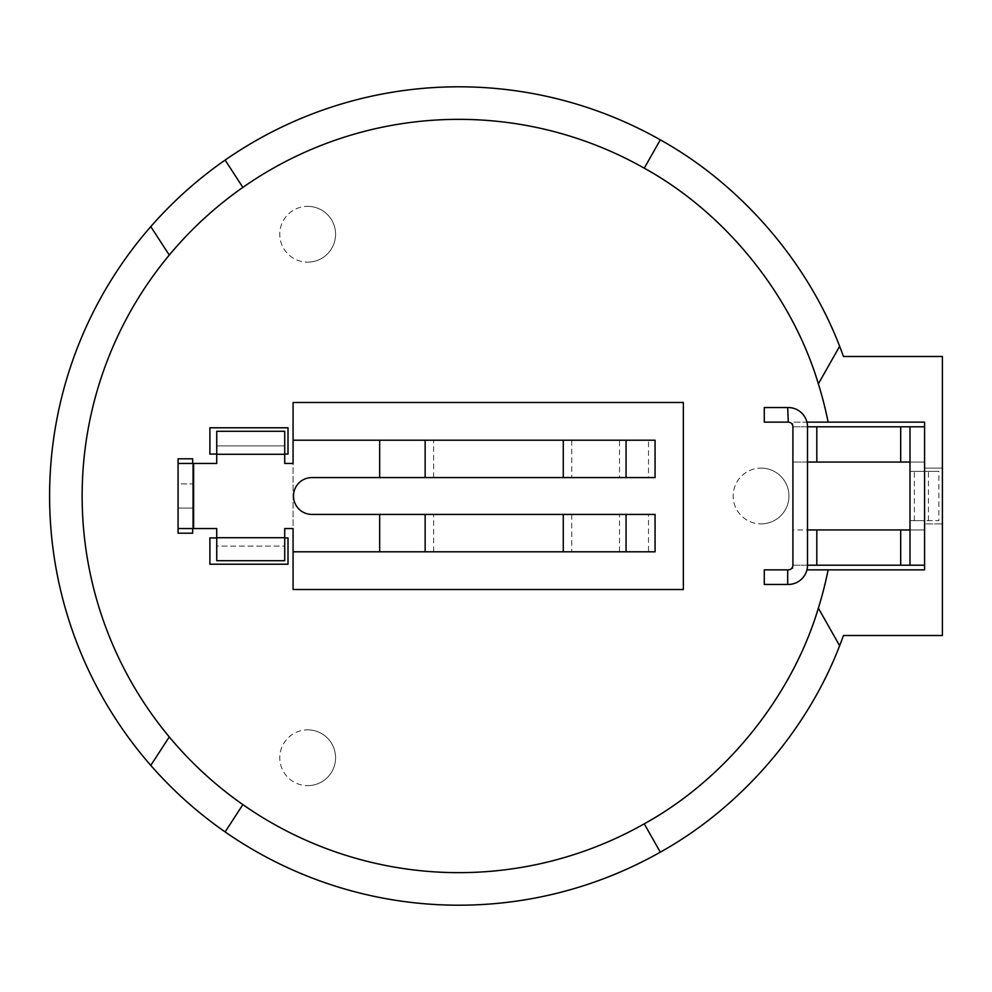<?xml version="1.0" encoding="UTF-8"?>
<svg xmlns="http://www.w3.org/2000/svg" width="992" height="992" viewBox="0 0 992 992"><rect width="100%" height="100%" fill="white"/><g stroke="black" fill="none" stroke-linecap="round" stroke-linejoin="round"><path stroke-width="0.74" stroke-dasharray="4.96 3.72" d="M924.594 462.049L909.986 462.049L924.594 462.049L924.594 529.951L909.986 529.951L909.986 462.049L909.986 471.349L924.594 471.349L924.594 520.651L909.986 520.651L924.594 520.651L924.594 529.951L909.986 529.951L909.986 520.651L909.986 529.951L924.594 529.951L924.594 471.349L909.986 471.349L924.594 471.349L924.594 462.049L924.594 471.349L909.986 471.349L909.986 462.049L924.594 462.049L792.906 462.049L807.5 462.049L807.5 529.951L792.906 529.951L792.906 462.049L807.5 462.049M807.5 529.939L807.5 565.204L792.906 565.204L924.594 565.204L909.986 565.204L909.986 529.939L924.594 529.939L924.594 565.204M924.594 462.061L924.594 426.796L909.986 426.796L909.986 462.061L924.594 462.061M909.986 471.349L909.986 520.651L924.594 520.651L909.986 520.651L909.986 471.349L938.891 471.349L914.388 471.349L914.388 520.651L938.891 520.651L938.891 471.349M807.5 462.061L807.5 426.796L792.906 426.796L924.594 426.796M792.906 529.939L792.906 565.204L807.5 565.204A19.245 19.245 0 0 1 788.256 584.449L764.286 584.449L764.286 569.854L788.256 569.854A4.65 4.65 0 0 0 792.906 565.204M792.906 462.061L792.906 426.796L807.5 426.796A19.245 19.245 0 0 0 788.256 407.551L764.286 407.551L764.286 422.146L788.256 422.146A4.65 4.65 0 0 1 792.906 426.796M924.594 529.951L807.5 529.951M909.986 520.651L938.891 520.651M924.594 520.651L924.594 471.349M928.425 520.651L928.425 471.349M193.614 528.55L193.614 463.45L178.076 463.45L178.076 483.91L192.684 483.91L178.076 483.91L178.076 508.09L192.684 508.09L192.684 463.45L192.684 528.55L192.684 508.09L178.076 508.09L178.076 528.55L178.076 463.45L192.684 463.45L192.684 528.55L178.076 528.55L216.74 528.55L216.74 537.726L284.716 537.726L284.716 528.55L293.074 528.55L293.074 551.8L379.663 551.8L379.663 514.426L311.922 514.426A18.426 18.426 0 0 1 293.496 496A18.426 18.426 0 0 1 311.922 477.574L648.532 477.574L648.532 440.2L626.051 440.2M648.532 477.574L655.067 477.574M655.067 440.2L648.532 440.2M284.716 454.274L216.74 454.274L216.74 445.904L284.716 445.904L284.716 463.45L293.074 463.45L293.074 440.2L619.516 440.2L619.516 477.574M193.614 463.45L216.74 463.45L216.74 454.274M619.516 514.426L648.532 514.426L648.532 551.8L619.516 551.8L619.516 514.426L379.663 514.426M655.067 514.426L648.532 514.426M655.067 551.8L648.532 551.8M379.663 551.8L626.051 551.8M216.74 445.904L216.74 431.297L216.74 445.904L284.716 445.904L284.716 431.297L284.716 445.904M216.74 431.297L284.716 431.297M284.716 537.726L284.716 560.703L284.716 546.096L216.74 546.096L216.74 537.726M216.74 546.096L216.74 560.703L216.74 546.096L284.716 546.096M284.716 560.703L216.74 560.703M433.616 477.574L433.616 440.2L425.146 440.2M563.27 440.2L571.739 440.2L571.739 477.574M571.739 514.426L571.739 551.8L563.27 551.8M425.146 551.8L433.616 551.8L433.616 514.426M307.669 206.348A27.9 27.9 0 0 1 335.569 234.248A27.9 27.9 0 0 1 307.669 262.148A27.9 27.9 0 0 0 335.569 234.248A27.9 27.9 0 0 0 307.669 206.348A27.9 27.9 0 0 0 279.769 234.248A27.9 27.9 0 0 0 307.669 262.148A27.9 27.9 0 0 1 279.769 234.248A27.9 27.9 0 0 1 307.669 206.348M307.681 729.852A27.9 27.9 0 0 1 335.569 757.752A27.9 27.9 0 0 1 307.681 785.652A27.9 27.9 0 0 0 335.569 757.752A27.9 27.9 0 0 0 307.681 729.852A27.9 27.9 0 0 0 279.781 757.752A27.9 27.9 0 0 0 307.681 785.652A27.9 27.9 0 0 1 279.781 757.752A27.9 27.9 0 0 1 307.681 729.852M761.05 468.1A27.9 27.9 0 0 1 788.95 496A27.9 27.9 0 0 1 761.05 523.9A27.9 27.9 0 0 0 788.95 496A27.9 27.9 0 0 0 761.05 468.1A27.9 27.9 0 0 0 733.15 496A27.9 27.9 0 0 0 761.05 523.9A27.9 27.9 0 0 1 733.15 496A27.9 27.9 0 0 1 761.05 468.1M828.134 422.146A376.65 376.65 0 0 0 82.15 496A376.65 376.65 0 0 0 828.134 569.854M458.8 905.2A409.2 409.2 0 0 1 49.6 496A409.2 409.2 0 0 1 843.485 356.5L942.4 356.5L942.4 468.1L924.594 468.1L942.4 468.1L942.4 635.5L843.485 635.5A409.2 409.2 0 0 1 458.8 905.2M178.076 458.8L192.684 458.8L192.684 533.2L178.076 533.2L178.076 458.8M806.93 569.854L924.594 569.854L924.594 523.9L942.4 523.9L924.594 523.9L924.594 422.146L792.906 422.146L792.906 569.854L792.906 422.146L806.93 422.146M216.74 537.949L284.716 537.949M293.074 551.8L293.074 440.2M216.74 454.051L284.716 454.051M683.352 402.479L683.352 589.521L293.074 589.521L293.074 402.479L683.352 402.479M288.015 564.212L288.015 537.949L209.895 537.949L209.895 564.212L288.015 564.212M288.015 427.788L288.015 454.051L209.895 454.051L209.895 427.788L288.015 427.788M816.8 529.939L816.8 565.204M900.686 529.939L900.686 565.204M816.8 462.061L816.8 426.796M900.686 462.061L900.686 426.796M379.663 477.574L379.663 440.2"/><path stroke-width="1.49" d="M816.8 426.796L900.686 426.796L900.686 462.061L816.8 462.061L816.8 426.796L807.5 426.796L807.5 565.204L924.594 565.204L924.594 426.796L909.986 426.796L909.986 565.204M909.986 529.951L900.686 529.951M900.686 565.204L900.686 529.939L816.8 529.939L816.8 565.204M816.8 529.951L807.5 529.951M787.698 422.146L764.286 422.146L764.286 407.551L787.698 407.551L788.256 422.146A4.65 4.65 0 0 1 792.906 426.796L792.906 565.204A4.65 4.65 0 0 1 788.256 569.854L764.286 569.854L764.286 584.449L788.256 584.449A19.245 19.245 0 0 0 807.5 565.204M787.698 584.449L787.698 569.854M900.686 426.796L909.986 426.796M909.986 462.049L900.686 462.049M816.8 462.049L807.5 462.049M807.5 426.796A19.245 19.245 0 0 0 788.256 407.551L787.698 407.551M293.074 551.8L379.663 551.8L379.663 514.426L311.922 514.426A18.426 18.426 0 0 1 293.496 496A18.426 18.426 0 0 1 311.922 477.574L655.067 477.574L655.067 440.2L293.074 440.2L293.074 402.479L683.352 402.479L683.352 589.521L293.074 589.521L293.074 528.55L284.716 528.55L284.716 560.703L216.74 560.703L216.74 537.726L284.716 537.726M284.716 454.274L216.74 454.274L216.74 431.297L284.716 431.297L284.716 463.45L293.074 463.45L293.074 440.2M216.74 454.274L216.74 463.45L178.076 463.45M178.076 528.55L216.74 528.55L216.74 537.726M379.663 551.8L655.067 551.8L655.067 514.426L379.663 514.426M644.267 168.181L660.3 139.847C740.144 184.152 806.93 261.02 839.629 346.282L818.363 383.854C791.777 295.108 725.412 212.896 644.267 168.181A376.65 376.65 0 0 0 242.866 187.389C215.326 206.683 190.799 229.251 169.272 255.08L150.784 226.61A409.2 409.2 0 0 0 150.784 765.39C172.856 790.599 197.631 812.77 225.122 831.916L242.866 804.611C215.326 785.317 190.799 762.749 169.272 736.92A376.65 376.65 0 0 1 169.272 255.08M818.363 383.854A376.65 376.65 0 0 1 828.134 422.146L806.93 422.146M839.629 346.282A409.2 409.2 0 0 1 843.485 356.5L942.4 356.5L942.4 635.5L843.485 635.5A409.2 409.2 0 0 1 839.629 645.718L818.363 608.146C791.777 696.892 725.412 779.104 644.267 823.819A376.65 376.65 0 0 1 242.866 804.611M660.3 139.847A409.2 409.2 0 0 0 225.122 160.084L242.866 187.389M644.267 823.819L660.3 852.153A409.2 409.2 0 0 1 225.122 831.916M150.784 226.61C172.856 201.401 197.631 179.23 225.122 160.084M660.3 852.153C740.144 807.848 806.93 730.98 839.629 645.718M818.363 608.146A376.65 376.65 0 0 0 828.134 569.854L806.93 569.854M828.134 422.146L924.594 422.146L924.594 569.854L828.134 569.854M192.684 528.55L192.684 533.2L178.076 533.2L178.076 458.8L192.684 458.8L192.684 463.45M284.716 537.949L288.015 537.949L288.015 564.212L209.895 564.212L209.895 537.949L216.74 537.949M284.716 454.051L288.015 454.051L288.015 427.788L209.895 427.788L209.895 454.051L216.74 454.051M169.272 736.92L150.784 765.39M626.051 477.574L626.051 440.2M563.27 477.574L563.27 440.2M425.146 477.574L425.146 440.2M379.663 477.574L379.663 440.2M193.614 528.55L193.614 463.45M626.051 551.8L626.051 514.426M563.27 551.8L563.27 514.426M425.146 551.8L425.146 514.426"/></g></svg>
